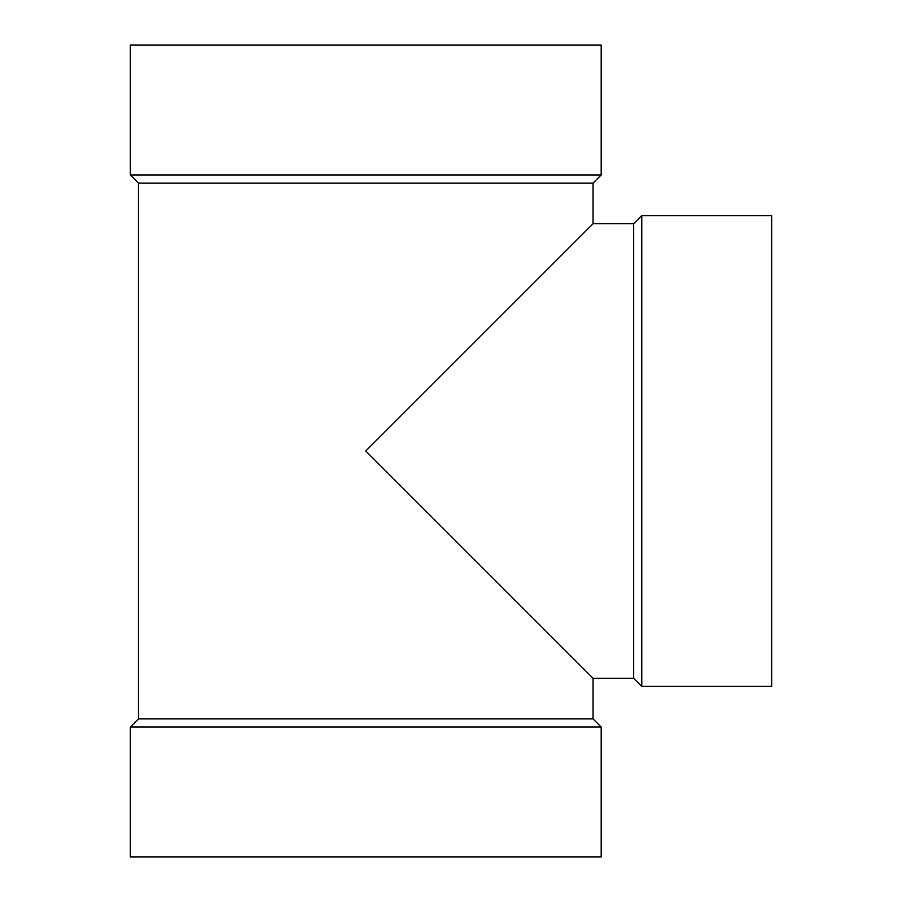 <?xml version="1.0" encoding="UTF-8"?>
<svg xmlns="http://www.w3.org/2000/svg" width="902" height="902" viewBox="0 0 902 902"><rect width="100%" height="100%" fill="white"/><g stroke="black" fill="none" stroke-linecap="round" stroke-linejoin="round"><path stroke-width="1.35" d="M593.065 718.894L593.065 678.304L365.761 451L593.065 223.696L593.065 183.106L138.457 183.106L138.457 718.894L593.065 718.894L601.183 727.012L601.183 856.9L130.339 856.9L130.339 727.012L601.183 727.012M138.457 183.106L130.339 174.988L601.183 174.988L593.065 183.106M601.183 174.988L601.183 45.1L130.339 45.1L130.339 174.988M138.457 718.894L130.339 727.012M593.065 678.304L633.655 678.304L633.655 223.696L641.773 215.578L771.661 215.578L771.661 686.422L641.773 686.422L641.773 215.578M593.065 223.696L633.655 223.696M633.655 678.304L641.773 686.422"/></g></svg>
